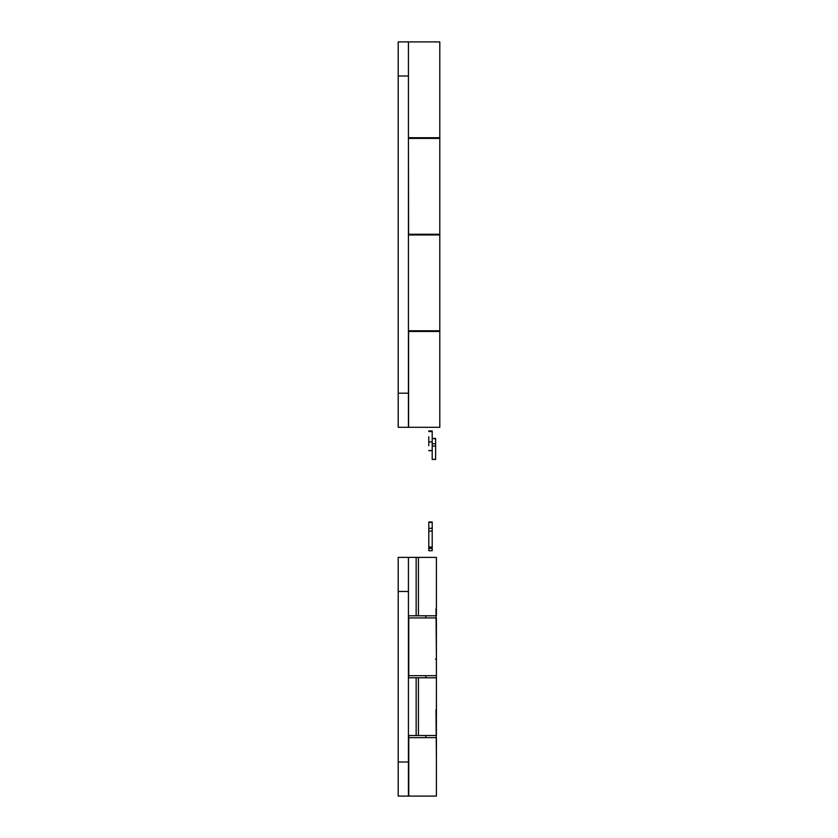 <?xml version="1.0" encoding="UTF-8"?>
<svg xmlns="http://www.w3.org/2000/svg" width="838" height="838" viewBox="0 0 838 838"><rect width="100%" height="100%" fill="white"/><g stroke="black" fill="none" stroke-linecap="round" stroke-linejoin="round"><path stroke-width="1.26" d="M428.794 450.655L432.209 450.655L428.794 450.467M432.209 438.452L435.613 438.452L432.209 438.463L432.209 431.287L428.794 431.287L432.209 430.942L428.794 430.942M428.794 431.528L432.209 431.528L428.794 431.287M432.209 440.631L432.209 430.952M432.209 441.898L428.794 441.898L428.794 436.745M428.794 445.659L428.794 441.898M432.209 438.463L435.613 438.819L435.613 459.413L432.209 459.413L435.613 459.329M432.209 443.721L432.209 459.329L432.209 438.819L432.209 443.721L435.613 443.721M432.209 459.329L432.209 446.036L432.209 455.285L432.209 446.036L435.613 446.036M428.794 547.036L432.209 547.036L432.209 550.713L428.794 550.713L428.794 521.969L432.209 521.98L428.794 521.969M432.209 534.613L432.209 548.471L432.209 531.072L428.794 531.072M432.209 528.296L432.209 542.176L432.209 528.296L428.794 528.296M432.209 532.518L432.209 547.036L432.209 522.399L432.209 547.036L432.209 522.399L428.794 522.399M432.209 525.311L432.209 521.98M408.766 617.931L408.766 675.669L436.399 675.669L436.399 617.931L408.431 617.931M408.431 675.669L408.766 677.785M418.434 557.364L418.434 615.815L436.399 615.815L436.399 557.364L408.431 557.364L408.431 796.1L398.197 796.1L398.197 557.364L398.197 591.46L408.431 591.46M408.431 557.364L398.197 557.364L398.197 582.934M408.766 796.1L408.766 735.523L408.766 737.639L436.399 737.639L436.399 796.1L408.431 796.1M408.431 735.523L416.151 735.523L416.151 677.785L408.431 677.785M418.434 735.523L436.399 735.523L436.399 677.785L418.434 677.785L418.434 735.523L416.151 735.523M408.431 615.815L416.151 615.815L416.151 557.364M416.151 677.785L418.434 677.785M416.151 615.815L418.434 615.815M436.399 758.579L436.001 709.639M436.399 656.783L436.001 608.692M436.399 707.251L436.399 659.16L435.456 659.16M439.803 94.422L439.803 138.417L408.431 138.417L408.577 234.944M439.803 257.79L439.803 234.252L408.431 234.252M439.803 258.471L439.803 331.46L408.577 331.46L408.577 427.296L398.197 427.296L398.197 41.9L398.197 76.007L408.431 76.007L408.431 427.296L398.197 427.296M408.431 137.736L439.803 137.736L439.803 41.9L408.431 41.9L408.431 76.007M439.803 331.46L439.803 427.296L408.577 427.296M408.431 41.9L398.197 41.9M408.431 330.78L439.803 330.78L439.803 234.944L408.431 234.944M432.209 433.56L432.209 440.191M432.209 431.863L432.209 448.927C432.209 437.331 432.209 437.331 432.209 448.927C432.209 460.596 432.209 460.596 432.209 448.927L432.209 437.268M432.209 440.798C432.209 429.884 432.209 429.884 432.209 440.798C432.209 451.776 432.209 451.776 432.209 440.798M432.209 432.9L432.209 431.287M432.209 441.72L432.209 440.411M432.209 440.998L432.209 448.581L432.209 440.998M432.209 436.745L432.209 437.761M432.209 437.111L432.209 440.537M432.209 438.819L432.209 440.84M432.209 444.224L432.209 445.177M432.209 444.632L432.209 459.329L432.209 444.632M432.209 540.353L432.209 545.926M432.209 547.036L432.209 534.55M432.209 528.904L432.209 530.045M432.209 522.399L432.209 524.473L432.209 522.399M432.209 529.386L432.209 547.036L432.209 529.386M432.209 537.472L432.209 540.07M432.209 543.359L432.209 550.65L432.209 543.359M432.209 537.965L432.209 542.176M432.209 536.268L432.209 550.65L432.209 536.268M432.209 547.518L432.209 536.54M408.431 761.993L398.197 761.993M408.431 393.19L398.197 393.19M432.209 548.471L428.794 548.471L432.209 548.471M432.209 547.13L428.794 547.13M425.819 615.815L425.819 617.931M425.819 675.669L425.819 677.785M425.819 735.523L425.819 737.639M436.399 557.364L436.399 606.303M429.234 331.46L429.234 330.78M429.234 234.944L429.234 234.252M429.234 138.417L429.234 137.736M408.766 331.46L408.766 330.78M408.766 234.944L408.766 234.252M408.766 138.417L408.766 137.736M439.803 138.417L439.803 234.252"/></g></svg>
